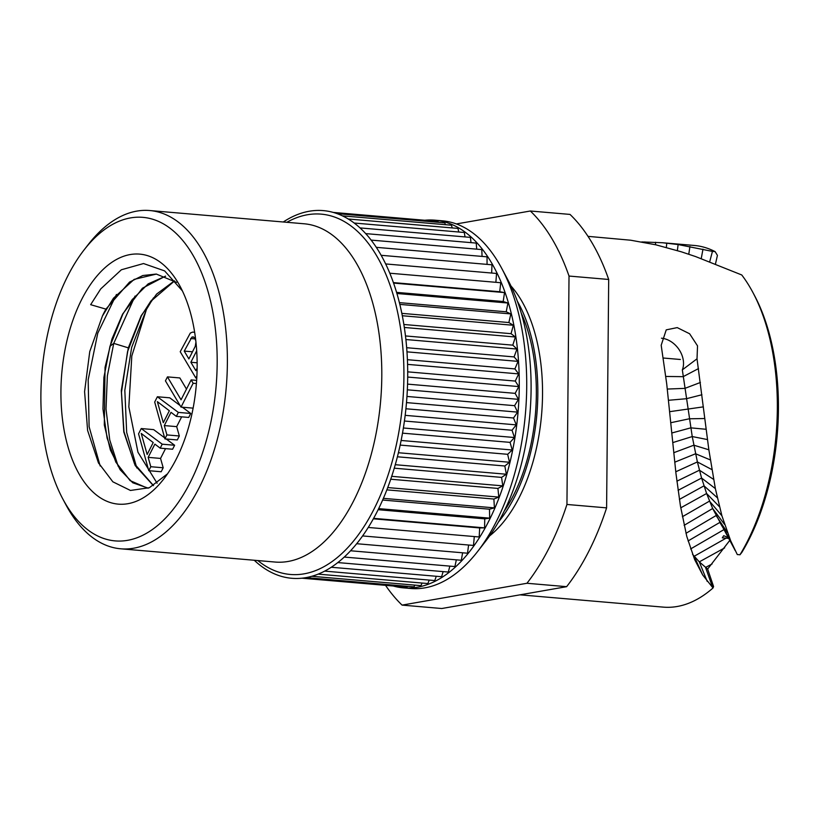 <?xml version="1.0" encoding="UTF-8"?>
<svg xmlns="http://www.w3.org/2000/svg" width="819" height="819" viewBox="0 0 819 819"><rect width="100%" height="100%" fill="white"/><g stroke="black" fill="none" stroke-linecap="round" stroke-linejoin="round"><path stroke-width="1.23" d="M62.776 498.884A162.377 87.377 -85.1 0 1 67.742 276.034A162.377 87.377 94.9 0 1 84.132 249.846A162.377 87.377 94.9 0 1 199.13 267.148A162.377 87.377 94.9 0 1 190.315 482.227A162.377 87.377 -85.1 0 1 62.776 498.884L65.96 504.862A169.758 91.349 -85.1 0 0 120.721 548.802A169.758 91.349 -85.1 0 0 199.304 487.448A169.758 91.349 94.9 0 0 223.126 311.046A169.758 91.349 94.9 0 0 149.734 210.534A169.758 91.349 94.9 0 0 88.288 244.502L84.132 249.846M81.675 299.467A125.471 67.516 -85.1 0 0 74.867 465.663A125.471 67.516 -85.1 0 0 163.718 479.033A125.471 67.516 -85.1 0 0 176.392 458.804A125.471 67.516 -85.1 0 0 180.231 286.599A125.471 67.516 -85.1 0 0 81.675 299.467M254.259 560.257A184.521 99.294 -85.1 0 0 377.18 511.609A184.521 99.294 -85.1 0 0 395.127 287.715A184.521 99.294 -85.1 0 0 283.282 221.99M414.854 585.124L413.974 586.865L306.091 577.61M424.723 220.27A184.521 99.294 94.9 0 1 434.879 220.178A184.521 99.294 94.9 0 1 514.649 329.433A184.521 99.294 94.9 0 1 488.748 521.171A184.521 99.294 94.9 0 1 403.337 587.858A184.521 99.294 94.9 0 1 393.345 586.035M407.545 586.312L407.033 587.192L302.047 578.183M422.092 583.046L420.925 585.646L311.814 576.289M429.238 580.087L427.876 583.548L318.13 574.129M436.261 576.269L434.787 580.569L324.672 571.119M443.13 571.611L441.615 576.73L331.255 567.26M449.836 566.124L448.341 572.051L337.807 562.571M456.337 559.838L454.914 566.553L344.256 557.063M462.602 552.794L461.322 560.268L350.573 550.767M468.601 545.024L467.516 553.214L356.695 543.714M474.314 536.558L473.484 545.444L362.592 535.933M389.813 273.218L500.737 282.729L499.723 291.728L504.535 292.598L503.183 301.515L507.913 303.02L506.234 311.804L510.861 313.923L508.865 322.543L513.359 325.266L511.056 333.681L515.397 336.998L512.796 345.157L516.973 349.048L514.076 356.92L518.058 361.374L514.905 368.908L518.673 373.904L515.264 381.07L518.806 386.588L515.151 393.355L518.447 399.344L514.567 405.681L517.598 412.131L513.523 417.997L516.277 424.877L512.018 430.251L514.486 437.52L510.063 442.373L512.223 450L507.657 454.31L509.51 462.254L504.832 466.001L506.357 474.232L501.576 477.395L502.774 485.862L497.932 488.421L498.791 497.092L493.888 499.047L494.41 507.872L489.496 509.203L489.67 518.151L484.746 518.847L484.582 527.866L479.688 527.938L479.176 536.977L368.243 527.456M385.667 263.943L496.549 273.454L495.874 282.309M381.152 255.303L491.973 264.803L491.666 273.034M376.3 247.338L487.049 256.838L487.049 264.383M371.14 240.1L481.797 249.59L482.063 256.408M365.704 233.61L476.228 243.089L476.709 249.15M360.043 227.917L470.393 237.377L471.027 242.649M354.197 223.034L464.301 232.483L465.028 236.916M348.28 219.001L457.995 228.419L458.742 232.002M342.424 215.847L451.494 225.205L452.19 227.917M337.059 213.626L444.84 222.87L445.403 224.682M333.302 212.428L438.052 221.406L438.39 222.318M400.174 586.599L301.924 578.194M403.337 587.858L410.769 588.492A184.521 99.294 -85.1 0 0 477.559 551.576A184.521 99.294 -85.1 0 0 496.191 521.816A184.521 99.294 94.9 0 0 501.842 268.571A184.521 99.294 94.9 0 0 442.321 220.813L434.879 220.178M501.842 268.571L508.21 280.518A169.758 91.349 94.9 0 1 503.02 513.503A169.758 91.349 -85.1 0 1 485.882 540.888L477.559 551.576M517.332 301.167A140.602 75.655 94.9 0 1 514.578 496.928A140.602 75.655 -85.1 0 1 498.382 522.102M510.984 285.995A140.602 75.655 94.9 0 1 519.287 497.328A140.602 75.655 -85.1 0 1 489.537 535.964M606.603 507.872L566.943 504.463A219.942 118.356 94.9 0 1 526.955 583.271L402.078 605.108L441.748 608.517L566.625 586.68A219.942 118.356 94.9 0 0 606.603 507.872L608.691 279.463A219.942 118.356 94.9 0 0 570.014 214.414L530.343 211.005L456.367 223.945M530.343 211.005A219.942 118.356 94.9 0 1 569.021 276.054L566.943 504.463M402.078 605.108A219.942 118.356 94.9 0 1 385.565 585.37M566.625 586.68L526.955 583.271M608.691 279.463L569.021 276.054M520.004 594.829L663.298 607.125A181.49 97.666 -85.1 0 0 713.011 587.981L702.702 574.979L694.686 559.664L686.762 536.343L680.446 505.999L675.962 473.484L666.707 383.804L661.189 345.26L666.236 329.862L677.221 327.61L689.629 333.773L697.532 345.874L697.02 358.804L708.855 449.795L715.356 488.585L721.897 515.775L730.65 540.735L737.284 554.545L739.977 554.78L741.891 552.334A177.805 95.68 94.9 0 0 754.463 295.434L752.876 292.444A181.49 97.666 94.9 0 1 739.977 554.78M588.011 236.353L630.753 240.223L655.968 244.84L681.306 251.802L695.638 256.582L741.748 274.959A181.49 97.666 94.9 0 1 752.876 292.444M697.02 358.804L682.329 369.871A21.775 16.513 52.9 0 0 679.176 349.744A21.775 16.513 52.9 0 0 661.476 338.206M682.329 369.871L692.239 436.558L697.389 461.936L701.586 478.05L706.613 493.509L712.663 508.507L734.387 548.976M715.458 263.994L717.424 255.405L715.13 251.628L712.438 251.392L709.694 261.752M729.852 540.305L707.647 569.051L713.574 586.537L713.011 587.981M641.799 241.933L662.53 242.741L678.122 244.553L712.438 251.392M715.13 251.628A181.49 97.666 -85.1 0 0 694.328 245.465L662.53 242.741M692.546 554.309L699.303 561.875L707.647 569.051M728.818 538.39L722.317 537.858L723.679 535.708L728.367 537.551M393.396 282.606L499.723 291.728M504.535 292.598L393.57 283.087M396.58 292.373L503.183 301.515M507.913 303.02L396.918 293.499M399.396 302.641L506.234 311.804M510.861 313.923L399.836 304.402M401.832 313.36L508.865 322.543M513.359 325.266L402.313 315.745M403.869 324.488L511.056 333.681M515.397 336.998L404.33 327.467M405.487 335.944L512.796 345.157M516.973 349.048L405.886 339.527M406.664 347.706L514.076 356.92M518.058 361.374L406.971 351.842M407.412 359.695L514.905 368.908M518.673 373.904L407.575 364.373M407.708 371.846L515.264 381.07M518.806 386.588L407.698 377.057M407.555 384.121L515.151 393.355M518.447 399.344L407.34 389.813M406.961 396.447L514.567 405.681M517.598 412.131L406.49 402.6M405.917 408.763L513.523 417.997M516.277 424.877L405.17 415.346M404.432 421.017L512.018 430.251M514.486 437.52L403.378 427.989M402.508 433.149L510.063 442.373M512.223 450L401.126 440.468M400.163 445.086L507.657 454.31M509.51 462.254L398.423 452.733M397.41 456.787L504.832 466.001M506.357 474.232L395.27 464.701M394.267 468.181L501.576 477.395M502.774 485.862L391.707 476.33M390.735 479.228L497.932 488.421M498.791 497.092L387.735 487.571M386.855 489.864L493.888 499.047M494.41 507.872L383.384 498.351M382.647 500.04L489.496 509.203M489.67 518.151L378.665 508.619M378.132 509.705L484.746 518.847M484.582 527.866L373.618 518.345M373.351 518.816L479.688 527.938M176.556 282.381L156.296 274.058L142.823 275.522L129.535 282.105L105.917 309.121L90.653 304.678L100.727 288.923L121.366 269.768L143.52 263.544L164.67 270.915L182.412 290.909M105.917 309.121A107.023 57.586 -85.1 0 0 102.416 316.011L89.752 351.586L84.582 391.605L87.613 430.477L98.403 462.766L112.858 481.818L130.456 490.458L149.365 487.714L167.557 473.791M156.449 274.068L134.132 279.392L113.452 298.218L102.416 316.011M147.42 488.124L130.119 480.62L115.868 462.172L107.084 438.042L102.948 408.927L103.911 377.405L109.971 346.283L122.85 314.117L132.115 299.723L148.178 283.865L165.602 276.177M90.653 304.678L100.696 288.953M100.174 465.991L89.107 426.689L88.176 379.842L97.758 333.2L116.462 294.482M118.212 466.369L109.746 439.977L106.009 408.998L107.35 375.911L113.739 343.376L135.053 296.079M165.479 276.126L142.445 288.196L122.604 314.097L111.906 339.107L105.037 367.393L104.31 425.02L110.37 449.979L120.127 469.737L132.78 482.78L148.29 488.175M174.447 280.835L156.613 294.072L141.196 315.694L128.317 347.85L121.314 390.509L123.802 432.022L135.186 465.561L153.388 485.636M153.501 485.575L134.531 463.902L123.986 431.685L121.478 392.321L127.539 351.668L141.441 315.714L150.553 301.535L174.56 280.917M136.804 467.966L126.669 432.412L124.826 390.305L131.675 347.369L146.437 309.469L131.808 355.978L128.839 406.859L137.95 452.201L157.105 483.241M153.511 297.829L146.437 309.469M164.599 437.786L153.644 429.617L141.247 428.552L138.554 433.845L148.782 470.69L161.179 471.754L163.196 467.782L160.555 458.425L165.53 448.628M160.555 458.425L148.157 457.36L154.883 444.113L160.207 448.167L172.604 449.232L174.621 445.26L166.247 439.015M180.098 405.528L169.768 397.819L157.371 396.754L154.689 402.057L164.916 438.892L177.303 439.957L179.32 435.984L176.689 426.638L181.654 416.83M176.689 426.638L164.291 425.573L171.007 412.326L176.341 416.38L188.728 417.444L190.745 413.462L182.371 407.217M186.486 389.107L179.852 377.948L167.455 376.883L165.438 380.866L181.04 407.104L193.141 383.261L191.144 379.914L181.06 399.785L167.455 376.883M174.621 445.26L162.223 444.195L141.247 428.552M160.207 448.167L162.223 444.195M163.196 467.782L150.798 466.717L148.157 457.36M148.782 470.69L150.798 466.717M141.226 433.435L153.214 442.547L147.164 454.473L141.226 433.435M190.745 413.462L178.347 412.407L157.371 396.754M176.341 416.38L178.347 412.407M179.32 435.984L166.922 434.92L164.291 425.573M164.916 438.892L166.922 434.92M157.361 401.638L169.349 410.759L163.298 422.676L157.361 401.638M193.11 408.138L181.04 407.104M196.642 380.385L191.144 379.914M196.417 383.538L193.141 383.261M196.785 378.04L195.823 377.958L196.898 375.849M194.646 332.268L192.639 332.094L190.305 333.067L180.221 351.72L195.823 377.958M194.656 332.309L192.639 332.094M195.946 342.117L195.26 346.324L188.882 358.917L184.234 351.095L191.953 337.08L193.294 336.875L194.625 337.889L195.802 340.837M197.133 368.11L195.854 370.638L190.868 362.264L196.693 350.798M192.485 351.801L184.234 351.095M195.229 338.902L190.612 338.513M193.775 337.233L191.953 337.08M197.133 362.797L190.868 362.264M120.721 548.802L275.133 562.049A169.758 91.349 -85.1 0 0 353.716 500.696A169.758 91.349 94.9 0 0 377.549 324.293A169.758 91.349 94.9 0 0 304.156 223.782L149.734 210.534M286.855 222.297A180.825 97.307 94.9 0 1 392.772 293.478A180.825 97.307 94.9 0 1 374.007 509.111A180.825 97.307 -85.1 0 1 257.842 560.565M504.207 511.117A137.868 74.191 -85.1 0 0 513.544 495.198A137.868 74.191 94.9 0 0 521.201 312.971M663.247 358.016L680.354 359.49M665.816 376.453L683.148 376.668L698.505 368.581M667.311 389.056L684.899 388.37L700.409 382.473M668.509 400.286L686.353 398.72L701.934 394.758M669.666 411.681L703.388 406.859M670.761 422.727L689.291 418.785L704.801 418.529M671.775 433.005L690.765 427.856L706.142 429.279M672.727 442.608L692.239 436.558L707.462 439.568M673.72 452.723L693.847 445.198L708.855 449.795M674.733 462.192L695.587 453.767L710.339 459.92M675.777 471.775L697.389 461.936L711.854 469.584M676.883 481.183L699.436 470.208L713.564 479.35M678.081 490.325L701.586 478.05L715.356 488.585M679.381 499.416L704.012 485.851L717.372 497.778M680.753 507.821L706.613 493.509L719.522 506.807M682.411 516.707L709.469 501.136L721.897 515.775M684.131 525.327L712.663 508.507L724.569 524.436M685.974 533.302L716.103 515.54L727.467 532.688M688.062 540.96L719.86 522.409L730.65 540.735M701.238 258.589L702.978 249.171M688.759 254.218L689.946 246.509M677.364 250.583L678.122 244.553M666.349 247.44L666.758 243.141M655.456 244.727L655.63 242.25M644.87 242.496L644.901 241.922M712.735 587.704L705.558 567.434L712.11 563.943M707.196 581.367L699.303 561.875L724.62 547.911M702.702 574.979L694.154 556.285L726.084 538.165M690.612 548.945L723.986 529.596M128.317 347.85L113.739 343.376L109.971 346.283M735.175 550.552L732.585 545.505M98.792 463.493L98.403 462.766M151.628 300.143L150.553 301.546M132.555 299.15L132.125 299.713M135.442 465.601L134.551 463.892"/></g></svg>
